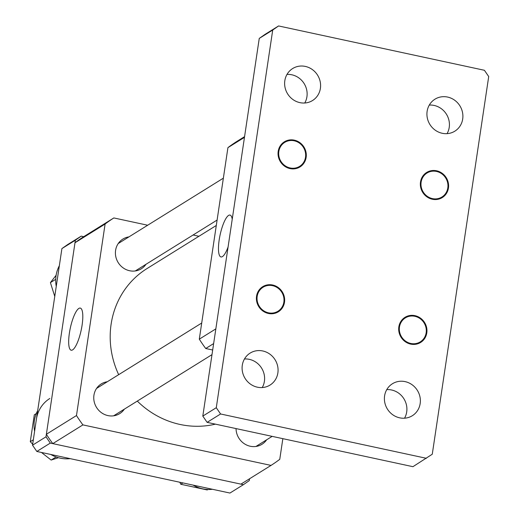 <?xml version="1.0" encoding="UTF-8"?>
<svg xmlns="http://www.w3.org/2000/svg" width="519" height="519" viewBox="0 0 519 519"><rect width="100%" height="100%" fill="white"/><g stroke="black" fill="none" stroke-linecap="round" stroke-linejoin="round"><path stroke-width="0.78" d="M232.233 219.213A21.415 5.501 -77.8 0 0 230.047 215.08A21.415 5.501 -77.8 0 0 219.187 239.934A21.415 5.501 -77.8 0 0 221.029 256.957A21.415 5.501 -77.8 0 0 228.075 247.012M244.572 136.633L236.658 141.557A146.585 137.483 -121.9 0 0 227.925 147.643L199.302 339.16A146.585 137.483 -121.9 0 0 205.725 348.509L212.686 350.007M205.725 348.509L213.646 343.584M227.925 147.643L244.468 137.353M215.846 328.871L199.302 339.16M137.295 401.096A86.07 80.724 58.1 0 0 180.061 424.458A86.07 80.724 58.1 0 0 215.411 424.14M216.287 225.48L146.981 268.589A86.07 80.724 58.1 0 0 118.669 374.673M145.988 264.294A17.484 16.394 -121.9 0 1 141.343 268.764A17.484 16.394 -121.9 0 1 129.594 270.736A17.484 16.394 -121.9 0 1 115.795 256.652A17.484 16.394 -121.9 0 1 122.873 239.077A17.484 16.394 -121.9 0 1 128.939 236.885M124.339 409.16A17.484 16.394 -121.9 0 1 119.694 413.63A17.484 16.394 -121.9 0 1 107.946 415.596A17.484 16.394 -121.9 0 1 94.147 401.518A17.484 16.394 -121.9 0 1 101.224 383.937A17.484 16.394 -121.9 0 1 107.29 381.75M266.636 439.801A17.484 16.394 -121.9 0 1 261.991 444.277A17.484 16.394 -121.9 0 1 250.242 446.243A17.484 16.394 -121.9 0 1 236.048 428.59M82.086 325.199A21.551 5.54 -77.8 0 0 80.315 308.091A21.551 5.54 -77.8 0 0 69.39 333.101A21.551 5.54 -77.8 0 0 71.239 350.228A21.551 5.54 -77.8 0 0 82.086 325.199M198.939 236.275L193.074 235.01M147.681 225.233L113.836 217.941L83.728 236.67L81.23 236.132L75.372 240.213L45.99 436.81L50.298 443.083L243.417 484.675L249.276 480.594L249.548 478.771M105.104 224.026L76.481 415.544L46.373 434.267L74.989 242.756L105.104 224.026A146.585 137.483 -121.9 0 1 113.836 217.941M82.91 424.892L271.028 465.407L240.92 484.136L52.795 443.622L82.91 424.892A146.585 137.483 -121.9 0 1 76.481 415.544M282.849 438.665L279.76 459.321A146.585 137.483 -121.9 0 1 271.028 465.407M52.795 443.622A146.585 137.483 -121.9 0 1 46.373 434.267M74.989 242.756A146.585 137.483 -121.9 0 1 83.728 236.67M50.298 443.083L36.83 451.459L229.949 493.05L243.417 484.675M75.372 240.213L61.904 248.588L67.755 244.507L81.23 236.132M61.904 248.588L32.522 445.192L45.99 436.81M36.83 451.459L32.522 445.192M270.775 313.768A14.792 13.877 58.1 0 0 284.659 299.813A14.792 13.877 58.1 0 0 270.269 284.704A14.792 13.877 58.1 0 0 256.386 298.665A14.792 13.877 58.1 0 0 270.775 313.768M58.439 457.713L51.147 460.055L56.117 456.967M32.671 444.193L30.29 441.688L34.306 414.804L36.298 413.565M30.29 441.688L33.326 439.801M51.147 460.055L41.449 452.451M37.692 410.587A32.275 30.271 58.1 0 0 34.209 422.109A32.275 30.271 58.1 0 0 34.598 431.27M49.83 398.482A32.275 30.271 58.1 0 0 36.194 420.877M50.817 454.469A32.275 30.271 58.1 0 0 70.182 458.64M432.437 198.602A14.123 13.241 -121.9 0 1 421.292 187.229A14.123 13.241 -121.9 0 1 427.014 173.028A14.123 13.241 -121.9 0 1 436.498 171.439A14.123 13.241 -121.9 0 1 447.644 182.811A14.123 13.241 -121.9 0 1 441.929 197.012A14.123 13.241 -121.9 0 1 432.437 198.602M290.14 167.955A14.123 13.241 -121.9 0 1 278.995 156.582A14.123 13.241 -121.9 0 1 284.717 142.381A14.123 13.241 -121.9 0 1 294.202 140.792A14.123 13.241 -121.9 0 1 305.347 152.164A14.123 13.241 -121.9 0 1 299.632 166.365A14.123 13.241 -121.9 0 1 290.14 167.955M268.492 312.821A14.123 13.241 -121.9 0 1 257.346 301.448A14.123 13.241 -121.9 0 1 263.062 287.247A14.123 13.241 -121.9 0 1 272.553 285.658A14.123 13.241 -121.9 0 1 283.698 297.03A14.123 13.241 -121.9 0 1 277.976 311.225A14.123 13.241 -121.9 0 1 268.492 312.821M410.789 343.461A14.123 13.241 -121.9 0 1 399.643 332.095A14.123 13.241 -121.9 0 1 405.358 317.894A14.123 13.241 -121.9 0 1 414.85 316.305A14.123 13.241 -121.9 0 1 425.995 327.677A14.123 13.241 -121.9 0 1 420.273 341.872A14.123 13.241 -121.9 0 1 410.789 343.461M447.612 97.066A18.827 17.659 58.1 0 0 434.967 99.187A18.827 17.659 58.1 0 0 427.338 118.118A18.827 17.659 58.1 0 0 442.201 133.279A18.827 17.659 58.1 0 0 454.852 131.164A18.827 17.659 58.1 0 0 462.474 112.227A18.827 17.659 58.1 0 0 447.612 97.066M429.291 105.078A18.827 17.659 -121.9 0 1 434.144 105.441A18.827 17.659 -121.9 0 1 447.054 133.649M305.315 66.419A18.827 17.659 58.1 0 0 292.664 68.54A18.827 17.659 58.1 0 0 285.041 87.471A18.827 17.659 58.1 0 0 299.904 102.639A18.827 17.659 58.1 0 0 312.555 100.517A18.827 17.659 58.1 0 0 320.178 81.58A18.827 17.659 58.1 0 0 305.315 66.419M286.994 74.431A18.827 17.659 -121.9 0 1 291.847 74.794A18.827 17.659 -121.9 0 1 304.757 103.002M262.789 350.974A18.827 17.659 58.1 0 0 250.139 353.095A18.827 17.659 58.1 0 0 242.516 372.026A18.827 17.659 58.1 0 0 257.379 387.187A18.827 17.659 58.1 0 0 270.029 385.072A18.827 17.659 58.1 0 0 277.652 366.135A18.827 17.659 58.1 0 0 262.789 350.974M244.462 358.986A18.827 17.659 -121.9 0 1 249.321 359.349A18.827 17.659 -121.9 0 1 262.231 387.557M405.086 381.621A18.827 17.659 58.1 0 0 392.435 383.742A18.827 17.659 58.1 0 0 384.813 402.673A18.827 17.659 58.1 0 0 399.675 417.834A18.827 17.659 58.1 0 0 412.326 415.719A18.827 17.659 58.1 0 0 419.949 396.782A18.827 17.659 58.1 0 0 405.086 381.621M386.759 389.633A18.827 17.659 -121.9 0 1 391.618 389.996A18.827 17.659 -121.9 0 1 404.528 418.204M220.588 413.98L207.12 422.356L412.942 466.685L432.269 454.229L488.71 76.546L484.402 70.279L278.58 25.95L272.722 30.031L216.28 407.713L220.588 413.98L426.41 458.309M272.722 30.031L259.253 38.406L265.112 34.325L278.58 25.95M259.253 38.406L202.806 416.089L216.28 407.713M207.12 422.356L202.806 416.089M278.035 153.799A14.792 13.877 58.1 0 0 292.424 168.902A14.792 13.877 58.1 0 0 306.307 154.947A14.792 13.877 58.1 0 0 291.918 139.845A14.792 13.877 58.1 0 0 278.035 153.799M434.215 170.485A14.792 13.877 58.1 0 0 420.338 184.446A14.792 13.877 58.1 0 0 434.721 199.549A14.792 13.877 58.1 0 0 448.604 185.594A14.792 13.877 58.1 0 0 434.215 170.485M426.955 330.46A14.792 13.877 58.1 0 0 412.566 315.351A14.792 13.877 58.1 0 0 398.683 329.306A14.792 13.877 58.1 0 0 413.072 344.415A14.792 13.877 58.1 0 0 426.955 330.46M59.341 265.728A32.275 30.271 58.1 0 0 56.253 286.404M193.113 485.116A32.275 30.271 58.1 0 0 204.077 489.099A32.275 30.271 58.1 0 0 212.479 489.287M54.755 296.401L50.408 282.621L55.721 279.319M50.408 282.621L56.123 275.265M207.937 489.482L207.191 489.942L180.781 484.259L182.928 482.923M180.781 484.259L179.814 482.255M211.992 354.646L113.629 415.816M201.709 323.026L96.579 388.413M217.098 220.069L135.277 270.957M223.365 178.166L118.228 243.547M272.164 436.362L255.925 446.463"/></g></svg>
